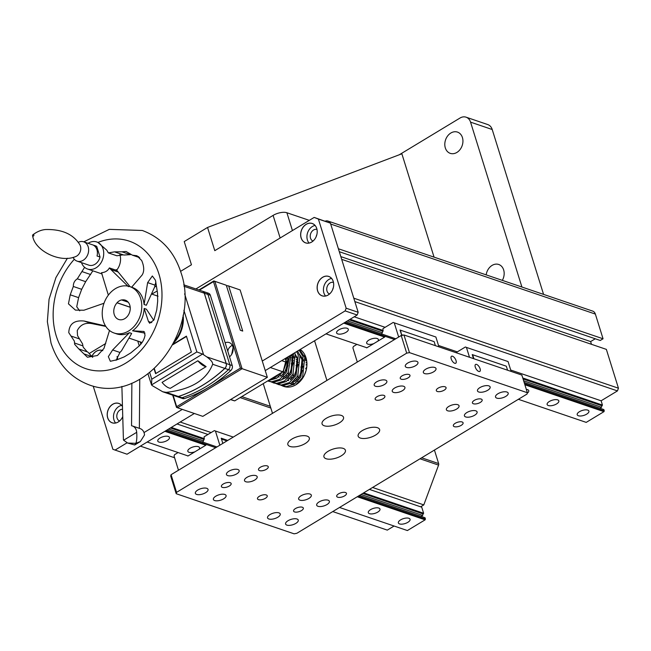 <?xml version="1.0" encoding="UTF-8"?>
<svg xmlns="http://www.w3.org/2000/svg" width="651" height="651" viewBox="0 0 651 651"><rect width="100%" height="100%" fill="white"/><g stroke="black" fill="none" stroke-linecap="round" stroke-linejoin="round"><path stroke-width="0.98" d="M486.167 274.868A11.23 8.789 108.8 0 1 498.715 264.477A11.23 8.789 108.8 0 1 503.654 269.937A11.23 8.789 108.8 0 1 502.336 280.369M445.317 147.899A11.23 8.789 108.8 0 1 447.685 135.888A11.23 8.789 108.8 0 1 457.482 132.096A11.23 8.789 108.8 0 1 462.422 137.556A11.23 8.789 108.8 0 1 460.054 149.567A11.23 8.789 108.8 0 1 450.256 153.359A11.23 8.789 108.8 0 1 445.317 147.899M180.587 271.353L191.451 264.778L184.225 241.562L207.547 227.451L401.39 153.97L401.716 153.294L399.266 154.775M207.547 227.451L214.781 250.668L273.094 215.4L280.142 238.006M434.062 257.145L401.716 153.294L460.037 118.018A10.204 7.991 108.8 0 1 466.067 117.18A10.204 7.991 108.8 0 1 470.559 122.144L492.213 129.508A10.204 7.991 -71.2 0 0 487.721 124.553L466.067 117.18M521.915 287.026L470.559 122.144M543.569 294.39L492.213 129.508M292.437 230.568L286.888 212.739L309.306 220.364M286.888 212.739A10.204 4.329 162.7 0 0 273.094 215.4M154.588 287.075L156.297 286.049M394.075 526.024L387.296 530.117L332.759 511.572M140.38 446.13L174.598 457.767M325.191 221.161A6.128 4.793 108.8 0 1 327.998 221.063L592.67 311.097A6.128 4.793 108.8 0 1 595.364 314.075L603.054 338.78L600.255 340.473L339.309 251.709M327.998 221.063A6.128 4.793 108.8 0 1 330.309 223.114M595.364 314.075L330.692 224.042L338.39 248.755L603.054 338.78M595.266 338.78L590.62 341.58L591.474 344.314M340.839 256.616L590.62 341.58M618.45 388.208L353.778 298.174L341.685 259.342L606.358 349.375L618.45 388.208L617.441 390.909L601.117 400.788L602.452 405.085L601.996 405.809A2.694 2.108 108.8 0 0 601.491 407.274L599.929 408.218M354.844 301.584L617.441 390.909M354.209 316.801L385.132 327.315M438.514 345.478L457.311 351.874M473.041 357.22L473.456 357.358M510.701 370.028L601.117 400.788M434.437 450.069L438.644 463.585A2.043 1.595 108.8 0 1 438.579 465.107L423.793 504.899L420.627 506.812L421.734 507.194L423.622 513.257L423.166 513.981A2.694 2.108 108.8 0 0 422.662 515.437L421.099 516.389M180.213 422.043L211.136 432.565M372.584 487.477L423.793 504.899M588.268 405.41L587.308 405.996L588.268 405.41M167.226 440.483A6.128 2.596 162.7 0 0 169.463 437.431A6.128 2.596 162.7 0 0 165.859 436.194A6.128 2.596 162.7 0 0 160.008 438.025A6.128 2.596 162.7 0 0 157.77 441.077A6.128 2.596 162.7 0 0 161.367 442.314A6.128 2.596 162.7 0 0 167.226 440.483M198.97 449.361A6.128 2.596 162.7 0 0 199.54 447.66A6.128 2.596 162.7 0 0 195.935 446.423A6.128 2.596 162.7 0 0 190.084 448.254A6.128 2.596 162.7 0 0 187.846 451.306A6.128 2.596 162.7 0 0 194.901 451.818M189.571 439.36A6.128 2.596 162.7 0 0 189.107 439.547M407.835 522.33A6.128 2.596 162.7 0 0 410.073 519.278A6.128 2.596 162.7 0 0 406.468 518.041A6.128 2.596 162.7 0 0 400.609 519.872A6.128 2.596 162.7 0 0 398.371 522.924A6.128 2.596 162.7 0 0 401.976 524.161A6.128 2.596 162.7 0 0 407.835 522.33M400.105 510.978A6.128 2.596 162.7 0 0 399.641 511.165M377.759 512.093A6.128 2.596 162.7 0 0 379.997 509.049A6.128 2.596 162.7 0 0 376.392 507.813A6.128 2.596 162.7 0 0 370.541 509.643A6.128 2.596 162.7 0 0 368.295 512.687A6.128 2.596 162.7 0 0 371.9 513.924A6.128 2.596 162.7 0 0 377.759 512.093M370.028 500.749A6.128 2.596 162.7 0 0 369.565 500.936M165.859 430.726L215.733 447.693M358.229 496.16L425.42 519.018L425.119 519.832L357.261 496.746M359.458 495.419L425.013 517.724L425.42 519.018M167.079 429.985L216.954 446.944M422.092 517.887L421.482 518.253L357.627 496.526M165.248 431.092L206.033 444.967M168.65 429.033L203.519 440.898M361.02 494.475L422.662 515.437M171.303 427.43L204.308 438.652M363.681 492.864L423.622 513.257M421.734 507.194L369.418 489.397M226.914 440.922L221.478 439.075M207.97 434.477L177.039 423.956M339.537 507.471L407.388 530.549L425.119 519.832M147.159 442.029L188.074 455.952M206.082 444.405L206.082 444.43A0.61 0.48 108.8 0 1 205.781 445.235L164.89 431.312M346.055 332.311A6.128 2.596 162.7 0 0 348.293 329.26A6.128 2.596 162.7 0 0 344.688 328.023A6.128 2.596 162.7 0 0 338.837 329.854A6.128 2.596 162.7 0 0 336.6 332.905A6.128 2.596 162.7 0 0 340.204 334.142A6.128 2.596 162.7 0 0 346.055 332.311M527.229 393.212A6.128 2.596 162.7 0 0 528.75 390.649A6.128 2.596 162.7 0 0 526.325 389.412M377.808 341.189A6.128 2.596 162.7 0 0 378.369 339.496A6.128 2.596 162.7 0 0 374.764 338.26A6.128 2.596 162.7 0 0 368.914 340.082A6.128 2.596 162.7 0 0 366.676 343.134A6.128 2.596 162.7 0 0 373.739 343.647M369.231 330.903A6.128 2.596 162.7 0 0 367.945 331.383M586.665 414.158A6.128 2.596 162.7 0 0 588.903 411.106A6.128 2.596 162.7 0 0 585.298 409.87A6.128 2.596 162.7 0 0 579.447 411.701A6.128 2.596 162.7 0 0 577.209 414.752A6.128 2.596 162.7 0 0 580.806 415.989A6.128 2.596 162.7 0 0 586.665 414.158M579.764 402.521A6.128 2.596 162.7 0 0 578.479 402.993M556.589 403.929A6.128 2.596 162.7 0 0 558.827 400.878A6.128 2.596 162.7 0 0 555.222 399.641A6.128 2.596 162.7 0 0 549.371 401.472A6.128 2.596 162.7 0 0 547.133 404.523A6.128 2.596 162.7 0 0 550.73 405.76A6.128 2.596 162.7 0 0 556.589 403.929M549.688 392.284A6.128 2.596 162.7 0 0 548.402 392.765M344.688 322.554L394.563 339.521M524.56 383.74L604.25 410.846L603.949 411.66L524.877 384.765M524.153 382.446L603.843 409.552L604.25 410.846M345.917 321.814L395.792 338.78M347.479 320.862L382.349 332.726M523.64 380.786L601.491 407.274M350.14 319.259L383.138 330.48M522.761 377.979L602.452 405.085M518.367 399.299L586.217 422.385L603.949 411.66M600.922 409.715L600.312 410.081L600.116 409.438M325.988 333.865L366.904 347.78M384.912 336.233L384.92 336.258A0.61 0.48 108.8 0 1 384.619 337.072L343.72 323.14M236.712 473.879A6.632 2.816 162.7 0 0 239.137 470.575A6.632 2.816 162.7 0 0 235.231 469.241A6.632 2.816 162.7 0 0 228.892 471.218A6.632 2.816 162.7 0 0 226.467 474.522A6.632 2.816 162.7 0 0 230.364 475.865A6.632 2.816 162.7 0 0 236.712 473.879M341.287 455.814A11.23 4.76 162.7 0 0 345.396 450.223A11.23 4.76 162.7 0 0 338.789 447.961A11.23 4.76 162.7 0 0 328.055 451.314A11.23 4.76 162.7 0 0 323.954 456.904A11.23 4.76 162.7 0 0 330.562 459.175A11.23 4.76 162.7 0 0 341.287 455.814M305.197 443.543A11.23 4.76 162.7 0 0 309.306 437.952A11.23 4.76 162.7 0 0 302.699 435.682A11.23 4.76 162.7 0 0 291.965 439.034A11.23 4.76 162.7 0 0 287.864 444.625A11.23 4.76 162.7 0 0 294.464 446.895A11.23 4.76 162.7 0 0 305.197 443.543M339.407 422.849A11.23 4.76 162.7 0 0 343.516 417.258A11.23 4.76 162.7 0 0 336.909 414.988A11.23 4.76 162.7 0 0 326.175 418.349A11.23 4.76 162.7 0 0 322.074 423.931A11.23 4.76 162.7 0 0 328.682 426.202A11.23 4.76 162.7 0 0 339.407 422.849M375.505 435.12A11.23 4.76 162.7 0 0 379.606 429.53A11.23 4.76 162.7 0 0 372.999 427.268A11.23 4.76 162.7 0 0 362.265 430.62A11.23 4.76 162.7 0 0 358.164 436.211A11.23 4.76 162.7 0 0 364.772 438.481A11.23 4.76 162.7 0 0 375.505 435.12M254.753 480.023A6.632 2.816 162.7 0 0 257.178 476.719A6.632 2.816 162.7 0 0 253.28 475.376A6.632 2.816 162.7 0 0 246.932 477.362A6.632 2.816 162.7 0 0 244.507 480.666A6.632 2.816 162.7 0 0 248.413 482A6.632 2.816 162.7 0 0 254.753 480.023M205.61 492.693A6.632 2.816 162.7 0 0 208.035 489.389A6.632 2.816 162.7 0 0 204.129 488.055A6.632 2.816 162.7 0 0 197.79 490.032A6.632 2.816 162.7 0 0 195.365 493.336A6.632 2.816 162.7 0 0 199.263 494.679A6.632 2.816 162.7 0 0 205.61 492.693M223.651 498.829A6.632 2.816 162.7 0 0 226.076 495.533A6.632 2.816 162.7 0 0 222.178 494.19A6.632 2.816 162.7 0 0 215.831 496.176A6.632 2.816 162.7 0 0 213.406 499.48A6.632 2.816 162.7 0 0 217.312 500.814A6.632 2.816 162.7 0 0 223.651 498.829M415.541 365.716A6.632 2.816 162.7 0 0 417.966 362.412A6.632 2.816 162.7 0 0 414.069 361.069A6.632 2.816 162.7 0 0 407.721 363.055A6.632 2.816 162.7 0 0 405.296 366.358A6.632 2.816 162.7 0 0 409.202 367.693A6.632 2.816 162.7 0 0 415.541 365.716M433.59 371.851A6.632 2.816 162.7 0 0 436.015 368.547A6.632 2.816 162.7 0 0 432.109 367.205A6.632 2.816 162.7 0 0 425.77 369.19A6.632 2.816 162.7 0 0 423.345 372.494A6.632 2.816 162.7 0 0 427.243 373.837A6.632 2.816 162.7 0 0 433.59 371.851M384.44 384.521A6.632 2.816 162.7 0 0 386.865 381.217A6.632 2.816 162.7 0 0 382.967 379.883A6.632 2.816 162.7 0 0 376.62 381.86A6.632 2.816 162.7 0 0 374.195 385.164A6.632 2.816 162.7 0 0 378.101 386.507A6.632 2.816 162.7 0 0 384.44 384.521M402.489 390.665A6.632 2.816 162.7 0 0 404.914 387.361A6.632 2.816 162.7 0 0 401.008 386.019A6.632 2.816 162.7 0 0 394.669 388.004A6.632 2.816 162.7 0 0 392.244 391.308A6.632 2.816 162.7 0 0 396.142 392.643A6.632 2.816 162.7 0 0 402.489 390.665M308.891 498.438A6.632 2.816 162.7 0 0 311.316 495.134A6.632 2.816 162.7 0 0 307.418 493.792A6.632 2.816 162.7 0 0 301.071 495.777A6.632 2.816 162.7 0 0 298.646 499.081A6.632 2.816 162.7 0 0 302.552 500.416A6.632 2.816 162.7 0 0 308.891 498.438M326.94 504.574A6.632 2.816 162.7 0 0 329.365 501.27A6.632 2.816 162.7 0 0 325.459 499.927A6.632 2.816 162.7 0 0 319.12 501.913A6.632 2.816 162.7 0 0 316.695 505.217A6.632 2.816 162.7 0 0 320.593 506.559A6.632 2.816 162.7 0 0 326.94 504.574M277.79 517.244A6.632 2.816 162.7 0 0 280.215 513.948A6.632 2.816 162.7 0 0 276.317 512.606A6.632 2.816 162.7 0 0 269.97 514.591A6.632 2.816 162.7 0 0 267.545 517.895A6.632 2.816 162.7 0 0 271.451 519.229A6.632 2.816 162.7 0 0 277.79 517.244M295.839 523.388A6.632 2.816 162.7 0 0 298.264 520.084A6.632 2.816 162.7 0 0 294.358 518.741A6.632 2.816 162.7 0 0 288.019 520.727A6.632 2.816 162.7 0 0 285.594 524.031A6.632 2.816 162.7 0 0 289.492 525.373A6.632 2.816 162.7 0 0 295.839 523.388M487.721 390.266A6.632 2.816 162.7 0 0 490.146 386.963A6.632 2.816 162.7 0 0 486.248 385.62A6.632 2.816 162.7 0 0 479.901 387.605A6.632 2.816 162.7 0 0 477.484 390.909A6.632 2.816 162.7 0 0 481.382 392.252A6.632 2.816 162.7 0 0 487.721 390.266M505.77 396.402A6.632 2.816 162.7 0 0 508.195 393.098A6.632 2.816 162.7 0 0 504.289 391.764A6.632 2.816 162.7 0 0 497.95 393.741A6.632 2.816 162.7 0 0 495.525 397.045A6.632 2.816 162.7 0 0 499.431 398.388A6.632 2.816 162.7 0 0 505.77 396.402M456.62 409.08A6.632 2.816 162.7 0 0 459.045 405.776A6.632 2.816 162.7 0 0 455.147 404.434A6.632 2.816 162.7 0 0 448.808 406.419A6.632 2.816 162.7 0 0 446.383 409.723A6.632 2.816 162.7 0 0 450.28 411.058A6.632 2.816 162.7 0 0 456.62 409.08M474.669 415.216A6.632 2.816 162.7 0 0 477.093 411.912A6.632 2.816 162.7 0 0 473.187 410.569A6.632 2.816 162.7 0 0 466.848 412.555A6.632 2.816 162.7 0 0 464.423 415.859A6.632 2.816 162.7 0 0 468.329 417.201A6.632 2.816 162.7 0 0 474.669 415.216M455.212 423.296A5.102 2.165 -17.3 0 1 460.086 421.767A5.102 2.165 -17.3 0 1 463.089 422.8A5.102 2.165 -17.3 0 1 461.225 425.339A5.102 2.165 -17.3 0 1 456.343 426.861A5.102 2.165 -17.3 0 1 453.34 425.835A5.102 2.165 -17.3 0 1 455.212 423.296M438.188 388.11A5.102 2.165 -17.3 0 1 443.071 386.588A5.102 2.165 -17.3 0 1 446.065 387.614A5.102 2.165 -17.3 0 1 444.202 390.161A5.102 2.165 -17.3 0 1 439.327 391.682A5.102 2.165 -17.3 0 1 436.325 390.649A5.102 2.165 -17.3 0 1 438.188 388.11M259.358 496.282A5.102 2.165 -17.3 0 1 264.233 494.752A5.102 2.165 -17.3 0 1 267.235 495.785A5.102 2.165 -17.3 0 1 265.372 498.324A5.102 2.165 -17.3 0 1 260.49 499.854A5.102 2.165 -17.3 0 1 257.487 498.821A5.102 2.165 -17.3 0 1 259.358 496.282M402.098 375.83A5.102 2.165 -17.3 0 1 406.973 374.309A5.102 2.165 -17.3 0 1 409.975 375.342A5.102 2.165 -17.3 0 1 408.112 377.881A5.102 2.165 -17.3 0 1 403.238 379.403A5.102 2.165 -17.3 0 1 400.235 378.377A5.102 2.165 -17.3 0 1 402.098 375.83M474.278 400.389A5.102 2.165 -17.3 0 1 479.16 398.86A5.102 2.165 -17.3 0 1 482.163 399.893A5.102 2.165 -17.3 0 1 480.292 402.432A5.102 2.165 -17.3 0 1 475.417 403.962A5.102 2.165 -17.3 0 1 472.414 402.928A5.102 2.165 -17.3 0 1 474.278 400.389M377.01 396.695A5.102 2.165 -17.3 0 1 381.893 395.165A5.102 2.165 -17.3 0 1 384.887 396.199A5.102 2.165 -17.3 0 1 383.024 398.738A5.102 2.165 -17.3 0 1 378.15 400.267A5.102 2.165 -17.3 0 1 375.147 399.234A5.102 2.165 -17.3 0 1 377.01 396.695M260.384 467.239A5.102 2.165 -17.3 0 1 265.258 465.709A5.102 2.165 -17.3 0 1 268.261 466.743A5.102 2.165 -17.3 0 1 266.397 469.281A5.102 2.165 -17.3 0 1 261.515 470.811A5.102 2.165 -17.3 0 1 258.512 469.778A5.102 2.165 -17.3 0 1 260.384 467.239M223.269 484.002A5.102 2.165 -17.3 0 1 228.143 482.481A5.102 2.165 -17.3 0 1 231.146 483.506A5.102 2.165 -17.3 0 1 229.282 486.053A5.102 2.165 -17.3 0 1 224.4 487.575A5.102 2.165 -17.3 0 1 221.397 486.541A5.102 2.165 -17.3 0 1 223.269 484.002M295.448 508.561A5.102 2.165 -17.3 0 1 300.323 507.031A5.102 2.165 -17.3 0 1 303.325 508.065A5.102 2.165 -17.3 0 1 301.462 510.604A5.102 2.165 -17.3 0 1 296.587 512.134A5.102 2.165 -17.3 0 1 293.585 511.1A5.102 2.165 -17.3 0 1 295.448 508.561M338.577 493.84A5.102 2.165 -17.3 0 1 343.459 492.311A5.102 2.165 -17.3 0 1 346.462 493.344A5.102 2.165 -17.3 0 1 344.591 495.883A5.102 2.165 -17.3 0 1 339.716 497.413A5.102 2.165 -17.3 0 1 336.713 496.379A5.102 2.165 -17.3 0 1 338.577 493.84M456.034 360.573A4.085 1.863 58.8 0 0 451.517 356.26A4.085 1.863 58.8 0 0 451.224 358.937A4.085 1.863 58.8 0 0 455.741 363.25A4.085 1.863 58.8 0 0 456.034 360.573M480.096 368.759A4.085 1.863 58.8 0 0 475.58 364.446A4.085 1.863 58.8 0 0 475.287 367.123A4.085 1.863 58.8 0 0 479.803 371.436A4.085 1.863 58.8 0 0 480.096 368.759M296.856 533.283L527.009 394.075L527.359 392.724L521.858 375.074L403.962 334.972L409.463 352.622L406.704 353.151L176.551 492.359L176.201 493.71L294.097 533.82L296.856 533.283M176.201 493.71L170.7 476.06L171.058 474.709L176.551 492.359M406.704 353.151L401.203 335.501L171.058 474.709M401.203 335.501L403.962 334.972M527.359 392.724L409.463 352.622M326.916 380.436L314.563 340.774M300.233 349.441A20.417 15.982 108.8 0 1 306.743 367.091A20.417 15.982 108.8 0 1 295.928 384.765A20.417 15.982 108.8 0 1 281.753 385.506M272.492 413.352L263.232 383.634M401.797 335.672L400.463 330.187L434.144 341.645L400.463 330.187M401.716 335.403L400.04 330.024M401.887 334.777L403.002 335.159M435.397 345.665L434.144 341.645M438.953 346.869L435.877 337.006L394.254 322.847L398.672 337.031M435.877 337.006L434.77 336.632M356.919 344.379L353.395 346.519L352.891 347.87L357.309 362.054M384.619 337.072L366.928 347.772A0.61 0.48 108.8 0 1 366.318 347.577M381.535 334.215L383.057 330.944L382.934 328.641L393.204 322.432L394.254 322.847M233.261 437.09L215.424 431.019L219.843 445.203M222.829 443.396L221.21 438.196L227.752 440.418M178.089 452.551L174.558 454.683L174.061 456.042L178.472 470.225M205.781 445.235L188.09 455.936A0.61 0.48 108.8 0 1 187.488 455.749M202.697 442.387L204.227 439.108L204.105 436.813L214.366 430.604L215.424 431.019M473.48 358.62L472.219 354.575L505.917 366.057M511.133 371.428L508.065 361.565L466.433 347.406L469.509 357.269M508.065 361.565L506.95 361.183M455.993 352.671L465.384 346.991L466.433 347.406M473.895 358.758L472.642 354.746L506.323 366.204L507.577 370.216M230.552 399.584L232.22 400.145A50.013 39.15 -71.2 0 0 234.718 400.878L282.827 371.786A50.013 39.15 -71.2 0 0 286.375 362.225L285.219 358.522M230.674 399.502L234.718 400.878M270.328 367.53L282.827 371.786M281.72 360.638L286.375 362.225M333.231 281.411A10.261 8.032 -71.2 0 0 322.652 277.261A10.261 8.032 -71.2 0 0 317.598 290.859A10.261 8.032 -71.2 0 0 328.177 295.001A10.261 8.032 -71.2 0 0 333.231 281.411M333.222 281.444A10.204 7.991 -71.2 0 0 328.731 276.48A10.204 7.991 -71.2 0 0 319.82 279.93A10.204 7.991 -71.2 0 0 317.672 290.851A10.204 7.991 -71.2 0 0 322.155 295.806A10.204 7.991 -71.2 0 0 331.066 292.356A10.204 7.991 -71.2 0 0 333.222 281.444M331.554 278.392A10.204 7.991 -71.2 0 0 323.897 292.966A10.204 7.991 -71.2 0 0 325.565 296.01M333.467 282.412A6.128 4.793 -71.2 0 0 328.226 284.625A6.128 4.793 -71.2 0 0 327.005 291.087A6.128 4.793 -71.2 0 0 329.528 294M333.296 287.742A6.128 4.793 -71.2 0 0 332.645 289.671M316.736 228.452A10.261 8.032 -71.2 0 0 306.157 224.31A10.261 8.032 -71.2 0 0 301.112 237.908A10.261 8.032 -71.2 0 0 311.683 242.05A10.261 8.032 -71.2 0 0 316.736 228.452M316.728 228.485A10.204 7.991 -71.2 0 0 312.236 223.529A10.204 7.991 -71.2 0 0 303.325 226.979A10.204 7.991 -71.2 0 0 301.177 237.892A10.204 7.991 -71.2 0 0 305.669 242.856A10.204 7.991 -71.2 0 0 314.579 239.405A10.204 7.991 -71.2 0 0 316.728 228.485M315.06 225.441A10.204 7.991 -71.2 0 0 307.402 240.016A10.204 7.991 -71.2 0 0 309.07 243.059M316.98 229.453A6.128 4.793 -71.2 0 0 311.739 231.666A6.128 4.793 -71.2 0 0 310.511 238.128A6.128 4.793 -71.2 0 0 313.033 241.041M316.809 234.783A6.128 4.793 -71.2 0 0 316.15 236.72M122.461 406.493A10.261 8.032 -71.2 0 0 111.842 404.849A10.261 8.032 -71.2 0 0 107.667 417.844A10.261 8.032 -71.2 0 0 114.812 423.142A10.261 8.032 -71.2 0 0 122.754 416.567A10.204 7.991 -71.2 0 1 112.224 422.792A10.204 7.991 -71.2 0 1 107.732 417.828A10.204 7.991 -71.2 0 1 109.889 406.908A10.204 7.991 -71.2 0 1 118.799 403.465A10.204 7.991 -71.2 0 1 122.461 406.55M121.623 405.378A10.204 7.991 -71.2 0 0 113.966 419.944A10.204 7.991 -71.2 0 0 115.626 422.995M102.793 350.645A10.261 8.032 -71.2 0 0 92.011 356.064M102.768 350.686A10.204 7.991 -71.2 0 0 102.305 350.507A10.204 7.991 -71.2 0 0 92.051 356.146M89.7 353.2L105.714 343.508M195.894 288.963L314.173 217.418L318.388 219.07L346.153 308.2L345.144 310.909L262.272 361.036M265.25 370.598L357.171 315.003L358.18 312.293L330.415 223.155L314.173 217.418M194.356 413.483L127.026 454.211L112.892 449.296L93.223 386.165M182.329 409.389L144.009 432.565M127.051 442.826L114.991 450.118M357.171 315.003L345.144 310.909M358.18 312.293L346.153 308.2M330.415 223.155L318.388 219.07M122.543 409.243A6.128 4.793 -71.2 0 0 117.074 418.064A6.128 4.793 -71.2 0 0 119.597 420.977M269.319 379.948L274.999 377.653L279.067 374.056M268.122 380.672L276.683 378.223L283.315 371.013L286.741 357.602M267.699 380.933L271.703 381.763L279.808 379.289L286.448 372.079L289.63 355.853M268.31 381.152L273.379 382.332L281.492 379.858L288.133 372.657L291.062 354.99M271.597 382.145L276.512 383.398L284.625 380.925L291.266 373.723L293.495 353.517M272.492 382.275L273.973 383.048M273.119 382.796L278.197 383.968L286.302 381.494L292.942 374.292L295.155 354.03L294.683 352.801M276.406 383.781L281.322 385.034L289.435 382.56L296.075 375.358L298.288 355.096L296.661 351.605M277.928 384.432L283.006 385.604L291.119 383.13L297.751 375.928L299.965 355.666L297.597 351.035M281.216 385.416L286.139 386.67L294.252 384.196L300.884 376.994L303.097 356.732L299.086 350.14M278.872 376.53L279.019 377.214M291.949 355.316L291.241 355.951M288.499 359.01L286.424 362.257M283.624 370.476L283.323 374.17M283.69 378.166L283.828 378.849M296.766 356.951L296.05 357.586M293.308 360.646L291.241 363.893M288.434 372.112L288.133 375.806M288.499 379.802L288.645 380.485M298.117 362.281L296.05 365.528M293.251 373.755L292.942 377.442M293.308 381.445L293.455 382.129M306.385 360.231L305.677 360.857M302.935 363.917L300.86 367.164M298.06 375.391L297.759 379.077M306.759 366.969L305.677 368.8M302.87 377.027L302.723 378.076M295.928 384.765L302.569 377.564L304.782 357.301L299.729 349.75M306.149 370.273L304.318 375.285M306.922 364.023L305.994 364.951M302.463 370.354L301.267 373.869M306.841 362.135L305.921 362.851M303.016 365.952L299.053 377.572M296.034 378.491L296.376 380.339M298.199 364.308L294.244 375.936M294.757 380.013L295.139 381.226M295.66 382.454L295.928 382.951M297.824 360.28L296.368 361.679M291.225 376.856L291.558 378.703M292.795 381.885L293.031 382.3M293.658 383.219L294.398 384.098M297.417 358.717L296.295 359.58M293.389 362.672L289.435 374.292M289.947 378.377L290.33 379.59M292.641 383.439L293.788 384.489M293.007 358.644L291.558 360.044M288.027 365.439L286.831 368.954M286.416 375.22L286.749 377.067M287.978 380.249L288.222 380.664M290.842 383.561L292.299 384.415M292.608 357.074L291.485 357.944M288.58 361.036L284.617 372.657M285.13 376.742L285.512 377.954M290.248 383.667L293.593 384.611M288.198 357.008L286.749 358.408M280.321 375.106L280.703 376.319M291.729 382.715L295.416 381.047L300.469 375.432L302.007 359.669L300.078 355.999M282.103 379.435L285.797 377.767L290.851 372.16L292.38 356.39L291.632 354.649M306.108 359.637L305.506 359.938M296.482 356.357L295.88 356.667M305.856 357.318L304.147 355.715M293.634 353.949L292.771 354.25M291.672 354.722L291.07 355.031M306.719 361.02L304.888 357.635M297.1 381.616L298.012 380.949M304.22 362.062L303.683 360.239L299.338 354.079M290.606 379.411L295.66 373.796L297.19 358.026L295.269 354.364M287.473 378.345L288.385 377.678M294.594 358.791L292.641 354.038M282.664 376.709L283.576 376.034M289.785 357.155L289.459 355.959M280.98 376.132L286.033 370.517L288.141 356.756M277.847 375.066L278.758 374.398M233.058 347.724L231.691 354.323M227.85 351.467L228.094 349.742M229.518 356.821A8.17 6.388 -71.2 0 0 232.781 346.519A8.17 6.388 -71.2 0 0 229.193 342.556A8.17 6.388 -71.2 0 0 225.156 342.808M232.277 345.307A8.17 6.388 -71.2 0 0 227.663 350.865M198.889 289.98L213.821 280.947L226.296 285.244L214.871 281.362L242.082 368.735L177.544 407.77L202.811 416.363L267.349 377.328L240.129 289.955L227.655 285.651L226.621 286.277M227.655 285.651L239.023 289.573M228.704 286.066L242.725 331.074L240.317 330.26L226.296 285.244M173.133 395.312L176.673 406.68L177.544 407.77L176.494 407.355L172.702 395.165M177.487 407.689L176.494 407.355L176.673 406.68L240.431 368.116L213.487 281.623L199.393 290.151M240.431 368.116L267.349 377.328M214.871 281.362L213.487 281.623L213.821 280.947L214.871 281.362M173.719 342.841A27.562 21.573 -71.2 0 0 183.126 315.198M174.663 340.961A27.562 21.573 -71.2 0 0 182.728 317.257M157.046 291.127A140.99 110.353 -71.2 0 0 152.033 294A140.99 110.353 -71.2 0 0 151.862 294.106M206.131 366.651A14.289 6.51 -121.2 0 1 204.894 366.358A14.289 6.51 -121.2 0 1 197.839 360.76L206.131 366.651L170.367 388.289A14.289 6.51 58.8 0 1 169.122 387.996A14.289 6.51 58.8 0 1 162.075 382.389L197.839 360.76M186.503 336.429L172.702 344.77M154.336 368.588L155.866 373.495M172.979 344.265L186.414 336.136L191.361 352.02L155.589 373.658L154.084 368.816M178.415 396.516L184.428 398.558A4.085 3.198 -71.2 0 1 182.711 398.575L180.311 397.753A4.085 3.198 -71.2 0 0 182.028 397.737A140.99 110.353 -71.2 0 0 206.147 386.58A140.99 110.353 -71.2 0 0 228.468 369.646A4.085 3.198 -71.2 0 0 229.827 364.731L226.222 363.502A4.085 3.198 108.8 0 1 224.855 368.425A140.99 110.353 108.8 0 1 178.415 396.516A4.085 3.198 108.8 0 1 176.698 396.524L180.311 397.753A4.085 3.198 -71.2 0 0 182.028 397.737A140.99 110.353 -71.2 0 0 228.468 369.646A4.085 3.198 -71.2 0 0 229.827 364.731L207.938 294.431A4.085 3.198 -71.2 0 0 206.139 292.445A4.085 3.198 -71.2 0 0 204.422 292.454M202.502 291.209A4.085 3.198 108.8 0 1 202.534 291.217A4.085 3.198 108.8 0 1 204.324 293.202L207.938 294.431A4.085 3.198 -71.2 0 0 206.139 292.445L202.534 291.217M226.222 363.502L204.324 293.202M178.504 396.443L178.504 396.443A143.643 112.42 -71.2 0 0 179.074 396.256M219.851 372.795A143.643 112.42 -71.2 0 0 224.758 368.466A4.085 3.198 -71.2 0 0 225.938 366.757M149.706 372.559L151.781 379.207L151.528 384.92L152.228 385.62L162.693 391.756L176.641 396.508A4.085 3.198 -71.2 0 0 178.358 396.492A140.99 110.353 -71.2 0 0 224.798 368.401A4.085 3.198 -71.2 0 0 226.166 363.478L204.268 293.178A4.085 3.198 -71.2 0 0 202.469 291.2L183.753 284.829M162.693 391.756L166.217 392.366C190.946 389.575 206.424 380.217 212.657 364.275C212.942 362.485 210.989 360.019 206.79 356.894L202.542 354.063L196.871 351.931L183.899 310.275M147.989 373.886L151.528 384.92L202.542 354.063M184.428 398.558A140.99 110.353 -71.2 0 0 208.548 387.394A140.99 110.353 -71.2 0 0 230.869 370.468A4.085 3.198 -71.2 0 0 232.236 365.545L210.338 295.245A4.085 3.198 -71.2 0 0 208.548 293.259L206.139 292.445M232.236 365.545L229.827 364.731L207.938 294.431L210.338 295.245M78.169 242.375A10.204 7.991 108.8 0 1 83.686 241.822A10.204 7.991 108.8 0 1 88.178 246.786A10.204 7.991 108.8 0 1 86.022 257.698A10.204 7.991 108.8 0 1 77.111 261.149A10.204 7.991 108.8 0 1 73.075 257.348M96.747 246.436L93.736 245.411A10.204 7.991 108.8 0 1 96.942 249.764A10.204 7.991 108.8 0 1 97.04 256.006L100.042 257.023L96.747 246.436A10.204 7.991 -71.2 0 0 95.461 245.826L83.686 241.822M77.111 261.149L88.886 265.16A10.204 7.991 -71.2 0 0 100.042 257.023M33.876 235.044A0.854 0.667 108.8 0 1 32.55 235.719A0.854 0.667 108.8 0 1 33.876 235.044M88.056 243.311A14.289 11.181 108.8 0 1 97.91 242.441A14.289 11.181 108.8 0 1 103.061 248.91A14.289 11.181 108.8 0 1 100.051 264.192A14.289 11.181 108.8 0 1 87.576 269.026A14.289 11.181 108.8 0 1 81.481 262.638M108.343 295.131L101.515 272.696C105.136 272.435 107.765 270.849 109.401 267.919L116.553 270.352A14.289 11.181 -71.2 0 0 119.906 254.639A14.289 11.181 -71.2 0 0 119.865 254.525M123.202 254.818L116.871 255.786L108.359 252.897L106.756 250.163L97.91 242.441A67.37 52.731 108.8 0 1 158.885 273.876A67.37 52.731 108.8 0 1 125.708 363.16A67.37 52.731 108.8 0 1 56.255 335.957A67.37 52.731 108.8 0 1 74.32 259.269M123.869 255.046L130.322 254.655L121.957 251.807L114.519 251.856L108.359 252.897M130.843 254.468L130.322 254.655M92.719 357.375L87.828 352.061L78.812 348.936L87.421 357.236L97.43 355.519L103.957 348.44L109.498 330.48M78.812 348.936L74.653 344.322L74.539 343.028L82.905 345.876L83.23 347.235L87.177 351.784M82.905 345.876L82.555 343.874L77.542 335.656L77.241 330.667C80.154 324.914 84.882 322.53 91.441 323.514L105.82 326.42M96.787 241.969L97.91 242.441M105.543 325.972L84.142 321.033C74.255 320.048 69.136 323.929 68.778 332.677L74.344 341.083L74.539 343.028M79.723 310.844L76.728 306.776L78.592 297.653L81.692 289.321L73.327 286.473L70.227 294.805L68.445 303.838L75.426 310.112L83.906 310.226L103.989 303.26M73.327 286.473C73.237 283.169 74.564 280.614 77.306 278.823L85.672 281.663L81.692 289.321M84.614 267.317L77.306 278.823M114.12 333.019L116.521 333.841A24.502 19.172 -71.2 0 0 129.427 332.694L112.631 349.961L108.343 356.642L110.344 361.281L117.156 359.718L124.219 356.878L130.835 352.875L137.149 347.626C141.601 344.159 144.229 339.985 145.043 335.086L143.847 331.473L132.552 330.806A24.502 19.172 -71.2 0 0 144.172 308.452L148.469 321.513L149.697 323.254L153.929 319.934L156.745 309.933L157.68 301.226L157.501 292.844L155.459 280.247L152.342 275.983L147.631 282.624L144.083 304.489A24.502 19.172 -71.2 0 0 143.074 299.354A24.502 19.172 -71.2 0 0 132.299 287.449L129.899 286.635A24.502 19.172 108.8 0 1 140.665 298.54A24.502 19.172 108.8 0 1 135.506 324.743A24.502 19.172 108.8 0 1 114.12 333.019A24.502 19.172 108.8 0 1 103.346 321.114A24.502 19.172 108.8 0 1 108.514 294.911A24.502 19.172 108.8 0 1 129.899 286.635M144.172 308.452L146.41 309.209L153.717 320.284M145.018 333.117L132.552 330.806M129.427 332.694L131.665 333.458L121.477 350.824L119.93 352.443L116.122 360.304M155.874 281.891L154.58 287.148L146.329 305.254L144.083 304.489M117.05 302.821L117.025 302.723A10.31 8.072 108.8 0 1 121.688 299.908L121.713 299.997A10.204 7.991 -71.2 0 1 125.293 300.16A10.204 7.991 -71.2 0 1 129.785 305.124A10.204 7.991 -71.2 0 1 127.629 316.044A10.204 7.991 -71.2 0 1 118.718 319.486A10.204 7.991 -71.2 0 1 114.234 314.531A10.204 7.991 -71.2 0 1 117.05 302.821L130.208 307.296M128.231 302.21L121.713 299.997M117.025 302.723L130.2 307.207M131.616 287.237L142.13 275.007C144.359 271.434 144.229 266.617 141.715 260.563L136.938 255.737L132.422 255.184L126.099 251.489L121.957 251.807M130.102 286.7L118.205 272.037L110.898 269.547L128.434 286.676M116.26 269.636L118.205 272.037M110.898 269.547L109.401 267.919M85.672 281.663L92.857 270.824M131.876 383.154L131.551 425.762A8.845 6.925 108.8 0 1 132.43 425.982A8.845 6.925 108.8 0 1 136.702 432.321L123.649 440.214L127.645 443.046L135.872 443.339L134.716 444.975L127.645 443.046M136.702 432.321C137.044 437.285 136.767 440.955 135.872 443.339L140.323 441.581L144.514 434.982A8.845 6.925 108.8 0 0 140.25 428.643L132.43 425.982M123.649 440.214A8.845 6.925 108.8 0 1 123.421 439.832L121.883 386.401M139.745 379.297L139.371 428.342M117.034 356.585L117.774 359.352M241.773 396.614L270.303 406.314M421.653 457.799L438.644 463.585M240.138 397.606L270.84 408.047M420.017 458.792L438.579 465.107M170.375 427.992L204.007 439.425M362.753 493.425L423.166 513.981M349.213 319.82L382.837 331.253M523.07 378.955L601.996 405.809M224.855 368.425L230.869 370.468M166.217 392.366L178.358 396.492M140.144 341.873L140.876 344.216M151.781 379.207L196.871 351.931M212.657 364.275L224.798 368.401M226.166 363.478L206.79 356.894M183.956 286.269L204.268 293.178M203.543 354.583L184.615 293.813M32.55 235.719L32.989 237.534C36.293 251.188 60.169 263.175 75.532 256.624A7.527 5.892 -71.2 0 0 80.431 246.078A7.527 5.892 -71.2 0 0 79.674 244.442C73.156 234.091 61.788 229.119 45.546 229.534C41.282 229.876 37.05 231.634 32.859 234.808M79.479 338.927L71.114 336.079M112.631 349.961L119.93 352.443M138.728 256.738L135.172 255.526M154.93 285.114L147.631 282.624M148.469 321.513L151.74 322.627M144.278 331.701L143.334 331.383M84.02 353.924L92.385 356.772M84.142 321.033L91.441 323.514M70.227 294.805L78.592 297.653M90.619 274.527L82.254 271.679M346.381 323.132L346.706 324.157M526.838 384.513L527.155 385.538M376.457 333.361L376.783 334.386M586.99 404.979L587.308 406.004M556.914 394.75L557.232 395.767M282.746 386.067L283.86 386.442M139.298 345.958L137.768 341.067M87.576 269.026L102.093 273.965M83.767 241.846L109.295 229.355L142.292 230.47C161.302 237.574 174.191 251.587 180.954 272.492C201.004 328.942 145.783 405.288 89.692 385.091C70.682 377.979 57.793 363.974 51.03 343.069L47.36 321.675L49.053 299.297L55.913 277.603L67.419 258.219M128.988 338.081L142.089 342.532M115.317 252.14L123.6 254.964M132.422 255.184L139.729 257.666M151.496 293.983L158.055 296.213M134.716 444.975L140.323 441.581"/></g></svg>
